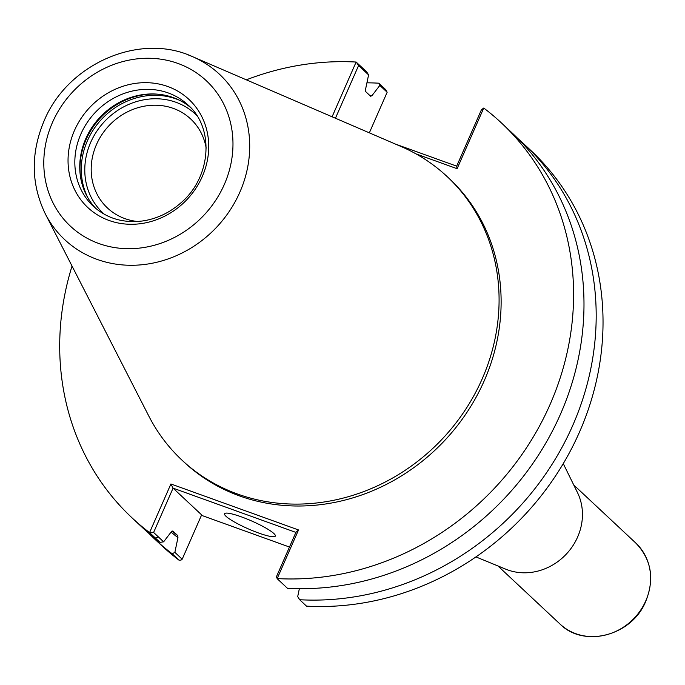 <?xml version="1.0" encoding="UTF-8"?>
<svg xmlns="http://www.w3.org/2000/svg" width="685" height="685" viewBox="0 0 685 685"><rect width="100%" height="100%" fill="white"/><g stroke="black" fill="none" stroke-linecap="round" stroke-linejoin="round"><path stroke-width="1.03" d="M298.523 529.959L170.907 483.97L173.065 488.148L295.894 532.408L298.523 529.959L277.177 578.594A270.378 244.588 -46.9 0 0 544.763 415.889A270.378 244.588 -46.9 0 0 501.403 122.915A270.378 244.588 -46.9 0 0 483.738 108.033L481.409 109.788L456.672 166.147L395.391 144.064M170.907 483.97L149.561 532.605L153.611 532.468L173.065 488.148L201.638 514.889L182.184 559.2L181.037 560.099L179.068 560.21A270.378 244.588 133.1 0 1 161.335 545.269L154.493 538.864A270.378 244.588 133.1 0 1 148.499 533.041M149.673 532.69L160.025 542.383A270.378 244.588 133.1 0 1 142.283 527.441L131.897 517.723A270.378 244.588 -46.9 0 0 149.561 532.605M182.184 559.2L174.863 552.35L177.954 537.639L177.783 535.636L172.8 530.978L171.481 531.577L163.621 541.826L153.611 532.468M295.894 532.408L276.44 576.727L277.177 578.594M501.403 122.915L511.789 132.633A270.378 244.588 133.1 0 1 555.133 425.659A270.378 244.588 133.1 0 1 287.469 588.304L277.108 578.611M335.444 118.231L358.589 65.529L368.59 74.888A1704.52 199.66 57.6 0 0 366.612 71.771L356.123 62.044A270.378 244.588 -46.9 0 0 246.335 79.828M72.036 266.063A270.378 244.588 -46.9 0 0 131.897 517.723M416.137 153.945L457.101 168.707L483.738 108.033M449.035 178.348A194.112 175.6 133.1 0 1 449.291 178.588A194.112 175.6 133.1 0 1 467.144 412.087A194.112 175.6 133.1 0 1 239.562 495.923A194.112 175.6 133.1 0 1 184.008 462.041A194.112 175.6 133.1 0 1 183.751 461.81M356.123 62.044L332.097 116.784M457.101 168.707L456.672 166.147M358.589 65.529L356.251 62.078M368.59 74.888L365.499 89.598L365.67 91.602L370.653 96.268L371.972 95.66L379.832 85.411L387.153 92.261L369.343 132.839M299.354 588.689L297.692 596.609A1704.52 199.66 -122.4 0 0 299.67 599.726L306.512 606.131A270.378 244.588 133.1 0 0 574.176 443.486A270.378 244.588 133.1 0 0 530.832 150.46L523.991 144.055A270.378 244.588 133.1 0 1 567.334 437.081A270.378 244.588 133.1 0 1 299.67 599.726M289.472 547.032L201.45 515.317M241.325 516.841A27.734 4.29 23.7 0 1 275.344 536.064A27.734 4.29 23.7 0 1 248.227 528.846A27.734 4.29 23.7 0 1 224.56 513.767A27.734 4.29 23.7 0 1 241.325 516.841M137.557 221.486A60.931 55.117 133.1 0 1 107.451 207.975A60.931 55.117 133.1 0 1 108.838 125.835A60.931 55.117 133.1 0 1 190.713 119.01A60.931 55.117 133.1 0 1 206.185 148.157M563.258 463.617L577.472 492.558A55.459 50.176 133.1 0 1 566.375 554.037A55.459 50.176 133.1 0 1 505.77 569.175L475.947 556.914M387.153 92.261L385.655 89.598L378.814 83.193A1704.52 199.66 57.6 0 0 379.832 85.411M174.863 552.35A1704.52 619.403 167.2 0 0 172.226 553.805A270.378 244.588 133.1 0 1 154.493 538.864M366.92 82.816A270.378 244.588 133.1 0 1 378.814 83.193M517.783 138.464A270.378 244.588 133.1 0 1 523.991 144.055M172.226 553.805L179.068 560.21M160.025 542.383A1704.52 619.403 167.2 0 0 163.621 541.826M80.753 178.263A70.435 63.722 133.1 0 1 159.297 94.333M95.849 208.488A69.331 62.712 133.1 0 1 80.624 177.526A69.331 62.712 133.1 0 1 158.552 94.256A69.331 62.712 133.1 0 1 173.159 97.544A69.331 62.712 133.1 0 1 190.456 107.399M74.477 130.45A74.023 66.959 133.1 0 1 195.799 107.006A74.023 66.959 133.1 0 1 144.886 222.985A74.023 66.959 133.1 0 1 74.477 130.45M187.048 54.483A113.256 102.45 133.1 0 1 192.511 56.641L401.05 146.504A194.112 175.6 133.1 0 1 447.254 176.687A194.112 175.6 133.1 0 1 442.827 438.4A194.112 175.6 133.1 0 1 181.97 460.14A194.112 175.6 133.1 0 1 148.799 416.035L45.33 213.891C31.013 184.171 30.585 153.2 44.063 120.98C67.421 63.919 139.586 32.118 192.511 56.641A113.256 102.45 133.1 0 1 216.88 226.941A113.256 102.45 133.1 0 1 45.33 213.891M155.332 537.99L158.449 536.989M363.418 70.05L361.92 67.378M573.739 484.971L635.808 543.059A55.459 50.176 133.1 0 1 634.541 617.836A55.459 50.176 133.1 0 1 560.013 624.044L497.944 565.956M177.954 537.639A254.426 230.169 133.1 0 1 171.07 532.117M369.909 95.566A254.426 230.169 133.1 0 1 371.972 95.66M177.783 535.636A253.039 228.91 133.1 0 1 172.029 531.029M104.471 214.354A67.661 61.213 133.1 0 1 90.66 142.446A67.661 61.213 133.1 0 1 196.886 115.611M88.082 198.162A70.435 63.722 133.1 0 1 87.406 140.767A70.435 63.722 133.1 0 1 176.191 98.965A70.435 63.722 133.1 0 1 179.641 100.335M80.856 134.089A69.331 62.712 133.1 0 1 168.245 92.946A69.331 62.712 133.1 0 1 188.084 105.045C214.456 127.949 211.442 177.03 180.909 202.871C169.623 212.77 156.925 218.789 142.805 220.938C123.334 223.37 106.851 218.481 93.34 206.279A69.331 62.712 133.1 0 1 80.856 134.089M52.445 122.512A99.53 90.043 133.1 0 1 215.587 90.985A99.53 90.043 133.1 0 1 147.121 246.942A99.53 90.043 133.1 0 1 52.445 122.512M635.808 543.059C651.778 559.851 654.877 579.801 645.099 602.894C630.62 636.065 583.509 647.933 560.013 624.044M181.97 460.14L184.265 462.281M447.254 176.687L449.548 178.828"/></g></svg>
